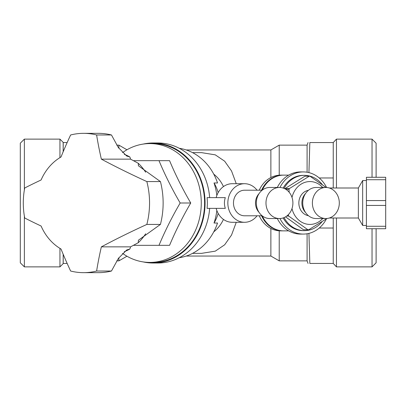 <?xml version="1.0" encoding="UTF-8"?>
<svg xmlns="http://www.w3.org/2000/svg" width="406" height="406" viewBox="0 0 406 406"><rect width="100%" height="100%" fill="white"/><g stroke="black" fill="none" stroke-linecap="round" stroke-linejoin="round"><path stroke-width="0.61" d="M160.426 181.568A75.019 64.97 90 0 1 160.426 224.432L138.416 240.215L138.279 242.707L130.565 246.858L129.89 249.005L126.718 249.969L118.364 258.439L111.467 271.025A69.659 60.327 90 0 1 98.475 272.659L83.621 272.659A69.659 60.327 90 0 1 70.629 271.025A211.059 99.165 67.2 0 1 61.001 249.005A51.44 44.548 90 0 1 41.097 226.02A211.059 36.093 17.5 0 1 24.71 218.002A69.659 60.327 90 0 1 24.71 187.998A211.059 36.093 162.5 0 1 41.097 179.98A51.44 44.548 90 0 1 61.001 156.995A211.059 99.165 112.8 0 1 70.629 134.975A69.659 60.327 90 0 1 83.621 133.341A69.659 60.327 90 0 1 96.618 134.975L111.467 134.975L118.354 147.551L126.718 156.031L129.89 156.995L130.565 159.142L138.279 163.293L138.416 165.785L160.426 181.568L146.845 181.568A75.019 64.97 90 0 1 146.845 224.432L160.426 224.432M146.845 181.568A208.476 44.051 -158 0 1 101.358 159.142L130.565 159.142M101.358 159.142A211.059 99.165 -112.8 0 1 96.618 134.975M83.621 133.341L98.475 133.341A69.659 60.327 90 0 1 111.467 134.975M83.621 272.659A69.659 60.327 90 0 0 96.618 271.025L111.467 271.025M96.618 271.025A211.059 99.165 -67.2 0 1 101.358 246.858L130.565 246.858M101.358 246.858A208.476 44.051 -22 0 1 146.845 224.432M124.251 154.28A51.44 44.548 90 0 1 129.89 156.995M138.279 163.293A51.44 44.548 90 0 1 145.652 172.22M145.652 233.78A51.44 44.548 90 0 1 138.279 242.707M129.89 249.005A51.44 44.548 90 0 1 124.251 251.72M122.516 253.359A59.413 51.455 -90 0 0 149.043 262.408A59.413 51.455 -90 0 0 201.274 203A59.413 51.455 -90 0 0 149.043 143.592A59.413 51.455 -90 0 0 122.516 152.641M149.043 143.592L152.311 143.536A59.474 51.506 90 0 1 204.594 203A59.474 51.506 90 0 1 152.311 262.464L149.043 262.408M133.401 245.331L169.576 245.331C175.473 231.222 182.527 217.108 190.739 203C182.527 188.891 175.473 174.778 169.576 160.669L133.401 160.669M190.739 203L180.162 203C171.946 188.891 164.892 174.778 158.995 160.669M158.995 245.331C164.892 231.222 171.946 217.108 180.162 203M259.104 193.56A12.789 11.079 90 0 0 259.104 212.439M262.149 215.789L244.554 215.789A12.789 11.079 -90 0 1 233.475 203A12.789 11.079 -90 0 1 244.554 190.211L262.149 190.211M279.44 218.54L269.792 218.54A15.54 13.459 -90 0 1 262.606 216.139A15.54 13.459 -90 0 1 256.866 198.681A15.54 13.459 -90 0 1 269.792 187.46L279.44 187.46A15.54 13.459 -90 0 1 292.899 203A15.54 13.459 -90 0 1 279.44 218.54A15.54 13.459 -90 0 1 272.253 216.139A15.54 13.459 -90 0 1 266.514 198.681A15.54 13.459 -90 0 1 279.44 187.46M305.51 193.56A12.789 11.079 90 0 0 305.51 212.439M308.408 215.667A12.789 11.079 -90 0 1 298.852 203A12.789 11.079 -90 0 1 308.408 190.333M325.845 218.54L316.198 218.54A15.54 13.459 -90 0 1 309.012 216.139A15.54 13.459 -90 0 1 303.272 198.681A15.54 13.459 -90 0 1 316.198 187.46L325.845 187.46A15.54 13.459 -90 0 1 339.304 203A15.54 13.459 -90 0 1 325.845 218.54A15.54 13.459 -90 0 1 318.659 216.139A15.54 13.459 -90 0 1 312.919 198.681A15.54 13.459 -90 0 1 325.845 187.46M308.925 172.611L309.839 142.557L333.24 142.557L333.24 187.998M333.24 218.002L333.24 263.443L309.839 263.443C307.433 263.443 307.433 263.443 309.839 263.443L308.925 233.389M261.591 190.211A27.867 24.132 -90 0 1 283.033 175.133A27.867 24.132 -90 0 1 283.352 175.138M283.352 230.862A27.867 24.132 -90 0 1 283.033 230.867A27.867 24.132 -90 0 1 261.591 215.789M67.152 142.557L63.214 142.557L63.179 151.722M63.179 254.278L63.214 263.443L67.152 263.443M333.24 228.035L319.233 228.035M333.24 177.965L319.233 177.965M309.839 142.557C307.433 142.557 307.433 142.557 309.839 142.557M207.075 197.641L225.31 197.641A22.274 19.29 180 0 0 224.432 203A22.274 19.29 180 0 0 225.31 208.359L207.075 208.359A69.299 60.017 180 0 0 207.075 197.641M213.759 174.159A34.83 30.166 90 0 1 223.452 186.587M236.262 183.71L231.537 170.967L224.65 161.192L215.271 154.843L201.452 152.631L192.545 152.631M218.139 192.632A34.83 30.166 90 0 0 214.023 182.974L217.545 182.974A55.191 47.796 -90 0 0 179.239 148.276M214.023 182.974A55.191 47.796 90 0 1 216.84 195.499M216.18 197.641A19.29 16.707 -90 0 1 232.232 183.71L244.554 183.71A19.29 16.707 -90 0 1 257.059 190.211M258.921 190.211L259.297 190.064M259.236 190.211A27.867 24.132 -90 0 1 280.673 175.133L283.033 175.133M223.452 219.413A34.83 30.166 90 0 1 213.759 231.841M192.545 253.369L201.452 253.369L215.292 251.147L224.655 244.803L231.542 235.023L236.262 222.29M143.227 144.074A60.017 51.973 90 0 1 153.092 142.983A60.017 51.973 90 0 1 204.857 208.359A60.017 51.973 90 0 1 153.092 263.017A60.017 51.973 90 0 1 143.227 261.926M209.663 197.641A60.017 51.973 -90 0 0 157.893 142.983L153.092 142.983M153.092 263.017L157.893 263.017A60.017 51.973 -90 0 0 209.663 208.359M179.239 257.724A55.191 47.796 -90 0 0 217.545 223.026L214.023 223.026A34.83 30.166 90 0 0 218.139 213.368M270.873 228.461L270.873 256.049L279.226 260.87L307.088 260.87L308.027 263.443M186.197 149.951L270.873 149.951L270.873 177.539M259.297 215.936L258.921 215.789M118.897 257.693L118.897 260.87L126.951 256.222M126.951 149.778L118.897 145.13L118.897 148.307M216.84 210.501A55.191 47.796 90 0 1 214.023 223.026M257.059 215.789A19.29 16.707 -90 0 1 244.554 222.29L232.232 222.29A19.29 16.707 -90 0 1 216.18 208.359M244.554 222.29A19.29 16.707 -90 0 1 227.847 203A19.29 16.707 -90 0 1 244.554 183.71M279.226 230.816L279.226 260.87M270.873 149.951L279.226 145.13L279.226 175.184M307.088 233.77L307.088 260.87M279.226 145.13L307.088 145.13L307.088 172.23M283.033 230.867L280.673 230.867A27.867 24.132 -90 0 1 259.236 215.789M376.108 228.72L376.108 262.804L372.033 266.874L336.452 266.874L333.24 263.443M333.24 142.557L336.452 139.126L336.452 187.998M358.366 218.002L358.366 187.998L362.67 180.543L362.67 225.457L358.366 218.002L329.347 218.002M288.686 175.133L283.672 175.133A27.867 24.132 90 0 0 262.281 190.104M262.281 215.896A27.867 24.132 90 0 0 283.672 230.867L288.686 230.867M326.419 218.885A31.079 26.918 -90 0 1 303.287 234.079L300.607 234.079A31.079 26.918 -90 0 1 277.298 218.54M277.298 187.46A31.079 26.918 -90 0 1 300.607 171.921L303.287 171.921A31.079 26.918 -90 0 1 326.607 187.486M279.967 187.47A31.079 26.918 -90 0 1 303.287 171.921M303.287 234.079A31.079 26.918 -90 0 1 279.967 218.529M283.139 188.059A27.649 23.944 -90 0 1 303.287 175.351L304.414 175.351A27.649 23.944 -90 0 1 322.237 184.532M321.892 221.899A27.649 23.944 -90 0 1 304.414 230.649L303.287 230.649A27.649 23.944 -90 0 1 283.139 217.941M385.7 226.289L366.41 226.289L366.41 228.72L385.7 228.72L385.7 205.431L366.41 205.431L366.41 200.569L385.7 200.569L385.7 205.431M385.7 179.711L366.41 179.711L366.41 177.28L385.7 177.28L385.7 200.569M366.41 205.431L366.41 226.289M366.41 179.711L366.41 200.569M336.452 266.874L336.452 218.002M372.033 177.28L372.033 139.126L336.452 139.126M372.033 266.874L372.033 228.72M376.108 177.28L376.108 143.196L372.033 139.126M284.073 188.409A27.649 23.944 -90 0 1 304.414 175.351M304.414 230.649A27.649 23.944 -90 0 1 284.073 217.591M289.179 192.277L289.016 189.303L285.794 189.303M289.016 189.303A26.791 23.203 -90 0 1 289.209 188.932A26.791 23.203 -90 0 1 289.407 188.562L285.027 188.562L304.876 176.209L309.26 176.209A26.791 23.203 -90 0 1 310.011 176.234L326.119 187.465M327.003 218.484L308.651 229.791A26.791 23.203 -90 0 1 307.9 229.766L288.712 216.088A26.791 23.203 -90 0 1 288.351 215.327L287.631 215.327M288.712 216.088L286.692 216.088M308.651 229.791L304.267 229.791A26.791 23.203 -90 0 1 303.515 229.766L285.53 216.86M307.9 229.766L303.515 229.766M292.005 197.438A21.432 18.564 -90 0 1 294.132 191.744A21.432 18.564 -90 0 1 322.714 187.46M322.714 218.54A21.432 18.564 -90 0 1 292.005 208.562M288.351 215.327L288.443 214.551M289.407 188.562L309.26 176.209M24.37 216.114L24.37 266.874L20.3 262.804L20.3 143.196L24.37 139.126L59.951 139.126L63.169 142.344L63.169 151.748M63.169 254.252L63.169 263.656L59.951 266.874L59.951 248.381M24.37 139.126L24.37 189.886M59.951 139.126L59.951 157.619M186.197 256.049L270.873 256.049M116.74 260.87L118.897 260.87M116.74 145.13L118.897 145.13M307.088 145.13L308.027 142.557M358.366 187.998L329.347 187.998M366.41 180.543L362.67 180.543M366.41 225.457L362.67 225.457M24.37 266.874L59.951 266.874"/></g></svg>
